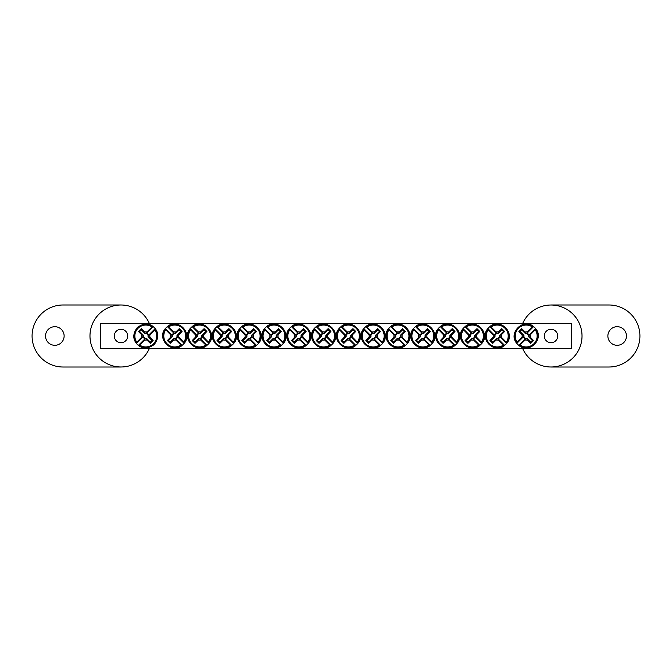 <?xml version="1.0" encoding="UTF-8"?>
<svg xmlns="http://www.w3.org/2000/svg" width="672" height="672" viewBox="0 0 672 672"><rect width="100%" height="100%" fill="white"/><g stroke="black" fill="none" stroke-linecap="round" stroke-linejoin="round"><path stroke-width="1.01" d="M100.313 323.593L571.687 323.593L571.687 348.407L100.313 348.407L100.313 323.593M127.688 336A6.703 6.703 0 0 1 117.634 341.804A6.703 6.703 0 0 1 117.634 330.196A6.703 6.703 0 0 1 127.688 336M557.718 336A6.703 6.703 0 0 1 547.663 341.804A6.703 6.703 0 0 1 547.663 330.196A6.703 6.703 0 0 1 557.718 336M144.732 339.956L145.068 338.73A2.822 2.822 0 0 1 143.069 336.722L136.416 343.375L136.416 342.703A11.525 11.525 0 0 1 152.502 326.626L153.166 326.626A11.928 11.928 0 0 1 155.165 328.625L154.778 329.759A10.945 10.945 0 0 1 139.549 344.988L138.424 345.374A11.928 11.928 0 0 1 136.416 343.375L136.811 342.241A10.945 10.945 0 0 1 152.04 327.012L153.166 326.626L146.521 333.27A2.822 2.822 0 0 1 148.52 335.278L149.755 334.942A4.099 4.099 0 0 1 149.755 337.058A41.32 3.604 45 0 1 153.132 340.536A41.068 3.578 135 0 1 150.326 343.342A41.32 3.604 -135 0 1 146.857 339.956A4.099 4.099 0 0 1 144.732 339.956A41.32 3.604 135 0 1 139.549 344.988M148.52 335.278L155.165 328.625L155.165 329.297A11.525 11.525 0 0 1 139.087 345.374L138.424 345.374L145.068 338.73M154.778 329.759A41.32 3.604 135 0 1 149.755 334.942M136.811 342.241A41.32 3.604 -45 0 1 141.834 337.058A4.099 4.099 0 0 1 141.834 334.942A41.32 3.604 -135 0 1 138.449 331.464A41.068 3.578 -45 0 1 141.263 328.658A41.32 3.604 45 0 1 144.732 332.044A4.099 4.099 0 0 1 146.857 332.044A41.32 3.604 -45 0 1 152.04 327.012M143.069 336.722L141.834 337.058M149.755 337.058L148.025 336.588A2.31 2.31 0 0 0 145.202 333.766L144.732 332.044M146.857 332.044L146.521 333.27M141.834 334.942L143.556 335.412A2.31 2.31 0 0 0 146.387 338.234L146.857 339.956M138.449 331.464L139.616 331.464L143.556 335.412M141.263 328.658L141.263 329.826L139.616 331.464M145.202 333.766L141.263 329.826M153.132 340.536L151.973 340.536L148.025 336.588M150.326 343.342L150.326 342.174L151.973 340.536M146.387 338.234L150.326 342.174M527.268 332.044L526.932 333.27A2.822 2.822 0 0 1 528.931 335.278L535.584 328.625L535.584 329.297A11.525 11.525 0 0 1 519.498 345.374L518.834 345.374A11.928 11.928 0 0 1 516.835 343.375L517.222 342.241A10.945 10.945 0 0 1 532.451 327.012L533.576 326.626A11.928 11.928 0 0 1 535.584 328.625L535.189 329.759A10.945 10.945 0 0 1 519.96 344.988L518.834 345.374L525.479 338.73A2.822 2.822 0 0 1 523.48 336.722L522.245 337.058A4.099 4.099 0 0 1 522.245 334.942A41.32 3.604 -135 0 1 518.868 331.464A41.068 3.578 -45 0 1 521.674 328.658A41.32 3.604 45 0 1 525.143 332.044A4.099 4.099 0 0 1 527.268 332.044A41.32 3.604 -45 0 1 532.451 327.012M523.48 336.722L516.835 343.375L516.835 342.703A11.525 11.525 0 0 1 532.913 326.626L533.576 326.626L526.932 333.27M517.222 342.241A41.32 3.604 -45 0 1 522.245 337.058M535.189 329.759A41.32 3.604 135 0 1 530.166 334.942A4.099 4.099 0 0 1 530.166 337.058A41.32 3.604 45 0 1 533.551 340.536A41.068 3.578 135 0 1 530.737 343.342A41.32 3.604 -135 0 1 527.268 339.956A4.099 4.099 0 0 1 525.143 339.956A41.32 3.604 135 0 1 519.96 344.988M528.931 335.278L530.166 334.942M522.245 334.942L523.975 335.412A2.31 2.31 0 0 0 526.798 338.234L527.268 339.956M525.143 339.956L525.479 338.73M530.166 337.058L528.444 336.588A2.31 2.31 0 0 0 525.613 333.766L525.143 332.044M533.551 340.536L532.384 340.536L528.444 336.588M530.737 343.342L530.737 342.174L532.384 340.536M526.798 338.234L530.737 342.174M518.868 331.464L520.027 331.464L523.975 335.412M521.674 328.658L521.674 329.826L520.027 331.464M525.613 333.766L521.674 329.826M319.637 334.942L320.863 335.278A2.822 2.822 0 0 1 322.871 333.27L316.226 326.626L316.89 326.626A11.525 11.525 0 0 1 332.968 342.703L332.968 343.375A11.928 11.928 0 0 1 330.968 345.374L329.843 344.988A10.945 10.945 0 0 1 314.614 329.759L314.219 328.625A11.928 11.928 0 0 1 316.226 326.626L317.352 327.012A10.945 10.945 0 0 1 332.581 342.241L332.968 343.375L326.323 336.722A2.822 2.822 0 0 1 324.324 338.73L324.66 339.956A4.099 4.099 0 0 1 322.535 339.956A41.32 3.604 135 0 1 319.066 343.342A41.068 3.578 -135 0 1 316.252 340.536A41.32 3.604 -45 0 1 319.637 337.058A4.099 4.099 0 0 1 319.637 334.942A41.32 3.604 -135 0 1 314.614 329.759M324.324 338.73L330.968 345.374L330.305 345.374A11.525 11.525 0 0 1 314.219 329.297L314.219 328.625L320.863 335.278M329.843 344.988A41.32 3.604 -135 0 1 324.66 339.956M317.352 327.012A41.32 3.604 45 0 1 322.535 332.044A4.099 4.099 0 0 1 324.66 332.044A41.32 3.604 -45 0 1 328.129 328.658A41.068 3.578 45 0 1 330.935 331.464A41.32 3.604 135 0 1 327.558 334.942A4.099 4.099 0 0 1 327.558 337.058A41.32 3.604 45 0 1 332.581 342.241M322.871 333.27L322.535 332.044M322.535 339.956L323.005 338.234A2.31 2.31 0 0 0 325.828 335.412L327.558 334.942M327.558 337.058L326.323 336.722M324.66 332.044L324.19 333.766A2.31 2.31 0 0 0 321.359 336.588L319.637 337.058M328.129 328.658L328.129 329.826L324.19 333.766M330.935 331.464L329.776 331.464L328.129 329.826M325.828 335.412L329.776 331.464M319.066 343.342L319.066 342.174L323.005 338.234M316.252 340.536L317.419 340.536L319.066 342.174M321.359 336.588L317.419 340.536M294.823 334.942L296.058 335.278A2.822 2.822 0 0 1 298.057 333.27L291.413 326.626L292.076 326.626A11.525 11.525 0 0 1 308.162 342.703L308.162 343.375A11.928 11.928 0 0 1 306.155 345.374L305.029 344.988A10.945 10.945 0 0 1 289.8 329.759L289.414 328.625A11.928 11.928 0 0 1 291.413 326.626L292.538 327.012A10.945 10.945 0 0 1 307.768 342.241L308.162 343.375L301.51 336.722A2.822 2.822 0 0 1 299.51 338.73L299.846 339.956A4.099 4.099 0 0 1 297.721 339.956A41.32 3.604 135 0 1 294.252 343.342A41.068 3.578 -135 0 1 291.446 340.536A41.32 3.604 -45 0 1 294.823 337.058A4.099 4.099 0 0 1 294.823 334.942A41.32 3.604 -135 0 1 289.8 329.759M299.51 338.73L306.155 345.374L305.491 345.374A11.525 11.525 0 0 1 289.414 329.297L289.414 328.625L296.058 335.278M305.029 344.988A41.32 3.604 -135 0 1 299.846 339.956M292.538 327.012A41.32 3.604 45 0 1 297.721 332.044A4.099 4.099 0 0 1 299.846 332.044A41.32 3.604 -45 0 1 303.316 328.658A41.068 3.578 45 0 1 306.13 331.464A41.32 3.604 135 0 1 302.744 334.942A4.099 4.099 0 0 1 302.744 337.058A41.32 3.604 45 0 1 307.768 342.241M298.057 333.27L297.721 332.044M297.721 339.956L298.192 338.234A2.31 2.31 0 0 0 301.022 335.412L302.744 334.942M302.744 337.058L301.51 336.722M299.846 332.044L299.376 333.766A2.31 2.31 0 0 0 296.554 336.588L294.823 337.058M303.316 328.658L303.316 329.826L299.376 333.766M306.13 331.464L304.962 331.464L303.316 329.826M301.022 335.412L304.962 331.464M294.252 343.342L294.252 342.174L298.192 338.234M291.446 340.536L292.606 340.536L294.252 342.174M296.554 336.588L292.606 340.536M270.018 334.942L271.244 335.278A2.822 2.822 0 0 1 273.252 333.27L266.608 326.626L267.271 326.626A11.525 11.525 0 0 1 283.349 342.703L283.349 343.375A11.928 11.928 0 0 1 281.35 345.374L280.216 344.988A10.945 10.945 0 0 1 264.995 329.759L264.6 328.625A11.928 11.928 0 0 1 266.608 326.626L267.733 327.012A10.945 10.945 0 0 1 282.962 342.241L283.349 343.375L276.704 336.722A2.822 2.822 0 0 1 274.697 338.73L275.033 339.956A4.099 4.099 0 0 1 272.916 339.956A41.32 3.604 135 0 1 269.447 343.342A41.068 3.578 -135 0 1 266.633 340.536A41.32 3.604 -45 0 1 270.018 337.058A4.099 4.099 0 0 1 270.018 334.942A41.32 3.604 -135 0 1 264.995 329.759M274.697 338.73L281.35 345.374L280.686 345.374A11.525 11.525 0 0 1 264.6 329.297L264.6 328.625L271.244 335.278M280.216 344.988A41.32 3.604 -135 0 1 275.033 339.956M267.733 327.012A41.32 3.604 45 0 1 272.916 332.044A4.099 4.099 0 0 1 275.033 332.044A41.32 3.604 -45 0 1 278.51 328.658A41.068 3.578 45 0 1 281.316 331.464A41.32 3.604 135 0 1 277.939 334.942A4.099 4.099 0 0 1 277.939 337.058A41.32 3.604 45 0 1 282.962 342.241M273.252 333.27L272.916 332.044M272.916 339.956L273.386 338.234A2.31 2.31 0 0 0 276.209 335.412L277.939 334.942M277.939 337.058L276.704 336.722M275.033 332.044L274.562 333.766A2.31 2.31 0 0 0 271.74 336.588L270.018 337.058M278.51 328.658L278.51 329.826L274.562 333.766M281.316 331.464L280.157 331.464L278.51 329.826M276.209 335.412L280.157 331.464M269.447 343.342L269.447 342.174L273.386 338.234M266.633 340.536L267.8 340.536L269.447 342.174M271.74 336.588L267.8 340.536M245.204 334.942L246.439 335.278A2.822 2.822 0 0 1 248.438 333.27L241.794 326.626L242.458 326.626A11.525 11.525 0 0 1 258.544 342.703L258.544 343.375A11.928 11.928 0 0 1 256.536 345.374L255.41 344.988A10.945 10.945 0 0 1 240.181 329.759L239.795 328.625A11.928 11.928 0 0 1 241.794 326.626L242.92 327.012A10.945 10.945 0 0 1 258.149 342.241L258.544 343.375L251.891 336.722A2.822 2.822 0 0 1 249.892 338.73L250.228 339.956A4.099 4.099 0 0 1 248.102 339.956A41.32 3.604 135 0 1 244.633 343.342A41.068 3.578 -135 0 1 241.819 340.536A41.32 3.604 -45 0 1 245.204 337.058A4.099 4.099 0 0 1 245.204 334.942A41.32 3.604 -135 0 1 240.181 329.759M249.892 338.73L256.536 345.374L255.872 345.374A11.525 11.525 0 0 1 239.795 329.297L239.795 328.625L246.439 335.278M255.41 344.988A41.32 3.604 -135 0 1 250.228 339.956M242.92 327.012A41.32 3.604 45 0 1 248.102 332.044A4.099 4.099 0 0 1 250.228 332.044A41.32 3.604 -45 0 1 253.697 328.658A41.068 3.578 45 0 1 256.511 331.464A41.32 3.604 135 0 1 253.126 334.942A4.099 4.099 0 0 1 253.126 337.058A41.32 3.604 45 0 1 258.149 342.241M248.438 333.27L248.102 332.044M248.102 339.956L248.573 338.234A2.31 2.31 0 0 0 251.404 335.412L253.126 334.942M253.126 337.058L251.891 336.722M250.228 332.044L249.757 333.766A2.31 2.31 0 0 0 246.935 336.588L245.204 337.058M253.697 328.658L253.697 329.826L249.757 333.766M256.511 331.464L255.343 331.464L253.697 329.826M251.404 335.412L255.343 331.464M244.633 343.342L244.633 342.174L248.573 338.234M241.819 340.536L242.987 340.536L244.633 342.174M246.935 336.588L242.987 340.536M220.399 334.942L221.626 335.278A2.822 2.822 0 0 1 223.633 333.27L216.989 326.626L217.652 326.626A11.525 11.525 0 0 1 233.73 342.703L233.73 343.375A11.928 11.928 0 0 1 231.731 345.374L230.597 344.988A10.945 10.945 0 0 1 215.368 329.759L214.981 328.625A11.928 11.928 0 0 1 216.989 326.626L218.114 327.012A10.945 10.945 0 0 1 233.344 342.241L233.73 343.375L227.086 336.722A2.822 2.822 0 0 1 225.078 338.73L225.414 339.956A4.099 4.099 0 0 1 223.297 339.956A41.32 3.604 135 0 1 219.828 343.342A41.068 3.578 -135 0 1 217.014 340.536A41.32 3.604 -45 0 1 220.399 337.058A4.099 4.099 0 0 1 220.399 334.942A41.32 3.604 -135 0 1 215.368 329.759M225.078 338.73L231.731 345.374L231.067 345.374A11.525 11.525 0 0 1 214.981 329.297L214.981 328.625L221.626 335.278M230.597 344.988A41.32 3.604 -135 0 1 225.414 339.956M218.114 327.012A41.32 3.604 45 0 1 223.297 332.044A4.099 4.099 0 0 1 225.414 332.044A41.32 3.604 -45 0 1 228.892 328.658A41.068 3.578 45 0 1 231.697 331.464A41.32 3.604 135 0 1 228.312 334.942A4.099 4.099 0 0 1 228.312 337.058A41.32 3.604 45 0 1 233.344 342.241M223.633 333.27L223.297 332.044M223.297 339.956L223.768 338.234A2.31 2.31 0 0 0 226.59 335.412L228.312 334.942M228.312 337.058L227.086 336.722M225.414 332.044L224.944 333.766A2.31 2.31 0 0 0 222.121 336.588L220.399 337.058M228.892 328.658L228.892 329.826L224.944 333.766M231.697 331.464L230.53 331.464L228.892 329.826M226.59 335.412L230.53 331.464M219.828 343.342L219.828 342.174L223.768 338.234M217.014 340.536L218.182 340.536L219.828 342.174M222.121 336.588L218.182 340.536M195.586 334.942L196.82 335.278A2.822 2.822 0 0 1 198.82 333.27L192.175 326.626L192.839 326.626A11.525 11.525 0 0 1 208.925 342.703L208.925 343.375A11.928 11.928 0 0 1 206.917 345.374L205.792 344.988A10.945 10.945 0 0 1 190.562 329.759L190.176 328.625A11.928 11.928 0 0 1 192.175 326.626L193.301 327.012A10.945 10.945 0 0 1 208.53 342.241L208.925 343.375L202.272 336.722A2.822 2.822 0 0 1 200.273 338.73L200.609 339.956A4.099 4.099 0 0 1 198.484 339.956A41.32 3.604 135 0 1 195.014 343.342A41.068 3.578 -135 0 1 192.2 340.536A41.32 3.604 -45 0 1 195.586 337.058A4.099 4.099 0 0 1 195.586 334.942A41.32 3.604 -135 0 1 190.562 329.759M200.273 338.73L206.917 345.374L206.254 345.374A11.525 11.525 0 0 1 190.176 329.297L190.176 328.625L196.82 335.278M205.792 344.988A41.32 3.604 -135 0 1 200.609 339.956M193.301 327.012A41.32 3.604 45 0 1 198.484 332.044A4.099 4.099 0 0 1 200.609 332.044A41.32 3.604 -45 0 1 204.078 328.658A41.068 3.578 45 0 1 206.892 331.464A41.32 3.604 135 0 1 203.507 334.942A4.099 4.099 0 0 1 203.507 337.058A41.32 3.604 45 0 1 208.53 342.241M198.82 333.27L198.484 332.044M198.484 339.956L198.954 338.234A2.31 2.31 0 0 0 201.785 335.412L203.507 334.942M203.507 337.058L202.272 336.722M200.609 332.044L200.138 333.766A2.31 2.31 0 0 0 197.308 336.588L195.586 337.058M204.078 328.658L204.078 329.826L200.138 333.766M206.892 331.464L205.724 331.464L204.078 329.826M201.785 335.412L205.724 331.464M195.014 343.342L195.014 342.174L198.954 338.234M192.2 340.536L193.368 340.536L195.014 342.174M197.308 336.588L193.368 340.536M170.78 334.942L172.007 335.278A2.822 2.822 0 0 1 174.014 333.27L167.37 326.626L168.034 326.626A11.525 11.525 0 0 1 184.111 342.703L184.111 343.375A11.928 11.928 0 0 1 182.112 345.374L180.978 344.988A10.945 10.945 0 0 1 165.749 329.759L165.362 328.625A11.928 11.928 0 0 1 167.37 326.626L168.496 327.012A10.945 10.945 0 0 1 183.725 342.241L184.111 343.375L177.467 336.722A2.822 2.822 0 0 1 175.459 338.73L175.795 339.956A4.099 4.099 0 0 1 173.678 339.956A41.32 3.604 135 0 1 170.209 343.342A41.068 3.578 -135 0 1 167.395 340.536A41.32 3.604 -45 0 1 170.78 337.058A4.099 4.099 0 0 1 170.78 334.942A41.32 3.604 -135 0 1 165.749 329.759M175.459 338.73L182.112 345.374L181.448 345.374A11.525 11.525 0 0 1 165.362 329.297L165.362 328.625L172.007 335.278M180.978 344.988A41.32 3.604 -135 0 1 175.795 339.956M168.496 327.012A41.32 3.604 45 0 1 173.678 332.044A4.099 4.099 0 0 1 175.795 332.044A41.32 3.604 -45 0 1 179.273 328.658A41.068 3.578 45 0 1 182.078 331.464A41.32 3.604 135 0 1 178.693 334.942A4.099 4.099 0 0 1 178.693 337.058A41.32 3.604 45 0 1 183.725 342.241M174.014 333.27L173.678 332.044M173.678 339.956L174.149 338.234A2.31 2.31 0 0 0 176.971 335.412L178.693 334.942M178.693 337.058L177.467 336.722M175.795 332.044L175.325 333.766A2.31 2.31 0 0 0 172.502 336.588L170.78 337.058M179.273 328.658L179.273 329.826L175.325 333.766M182.078 331.464L180.911 331.464L179.273 329.826M176.971 335.412L180.911 331.464M170.209 343.342L170.209 342.174L174.149 338.234M167.395 340.536L168.563 340.536L170.209 342.174M172.502 336.588L168.563 340.536M344.442 334.942L345.677 335.278A2.822 2.822 0 0 1 347.676 333.27L341.032 326.626L341.695 326.626A11.525 11.525 0 0 1 357.781 342.703L357.781 343.375A11.928 11.928 0 0 1 355.774 345.374L354.648 344.988A10.945 10.945 0 0 1 339.419 329.759L339.032 328.625A11.928 11.928 0 0 1 341.032 326.626L342.157 327.012A10.945 10.945 0 0 1 357.386 342.241L357.781 343.375L351.137 336.722A2.822 2.822 0 0 1 349.129 338.73L349.465 339.956A4.099 4.099 0 0 1 347.34 339.956A41.32 3.604 135 0 1 343.871 343.342A41.068 3.578 -135 0 1 341.065 340.536A41.32 3.604 -45 0 1 344.442 337.058A4.099 4.099 0 0 1 344.442 334.942A41.32 3.604 -135 0 1 339.419 329.759M349.129 338.73L355.774 345.374L355.11 345.374A11.525 11.525 0 0 1 339.032 329.297L339.032 328.625L345.677 335.278M354.648 344.988A41.32 3.604 -135 0 1 349.465 339.956M342.157 327.012A41.32 3.604 45 0 1 347.34 332.044A4.099 4.099 0 0 1 349.465 332.044A41.32 3.604 -45 0 1 352.934 328.658A41.068 3.578 45 0 1 355.748 331.464A41.32 3.604 135 0 1 352.363 334.942A4.099 4.099 0 0 1 352.363 337.058A41.32 3.604 45 0 1 357.386 342.241M347.676 333.27L347.34 332.044M347.34 339.956L347.81 338.234A2.31 2.31 0 0 0 350.641 335.412L352.363 334.942M352.363 337.058L351.137 336.722M349.465 332.044L348.995 333.766A2.31 2.31 0 0 0 346.172 336.588L344.442 337.058M352.934 328.658L352.934 329.826L348.995 333.766M355.748 331.464L354.581 331.464L352.934 329.826M350.641 335.412L354.581 331.464M343.871 343.342L343.871 342.174L347.81 338.234M341.065 340.536L342.224 340.536L343.871 342.174M346.172 336.588L342.224 340.536M369.256 334.942L370.49 335.278A2.822 2.822 0 0 1 372.49 333.27L365.845 326.626L366.509 326.626A11.525 11.525 0 0 1 382.586 342.703L382.586 343.375A11.928 11.928 0 0 1 380.587 345.374L379.462 344.988A10.945 10.945 0 0 1 364.232 329.759L363.838 328.625A11.928 11.928 0 0 1 365.845 326.626L366.971 327.012A10.945 10.945 0 0 1 382.2 342.241L382.586 343.375L375.942 336.722A2.822 2.822 0 0 1 373.943 338.73L374.279 339.956A4.099 4.099 0 0 1 372.154 339.956A41.32 3.604 135 0 1 368.684 343.342A41.068 3.578 -135 0 1 365.87 340.536A41.32 3.604 -45 0 1 369.256 337.058A4.099 4.099 0 0 1 369.256 334.942A41.32 3.604 -135 0 1 364.232 329.759M373.943 338.73L380.587 345.374L379.924 345.374A11.525 11.525 0 0 1 363.838 329.297L363.838 328.625L370.49 335.278M379.462 344.988A41.32 3.604 -135 0 1 374.279 339.956M366.971 327.012A41.32 3.604 45 0 1 372.154 332.044A4.099 4.099 0 0 1 374.279 332.044A41.32 3.604 -45 0 1 377.748 328.658A41.068 3.578 45 0 1 380.554 331.464A41.32 3.604 135 0 1 377.177 334.942A4.099 4.099 0 0 1 377.177 337.058A41.32 3.604 45 0 1 382.2 342.241M372.49 333.27L372.154 332.044M372.154 339.956L372.624 338.234A2.31 2.31 0 0 0 375.446 335.412L377.177 334.942M377.177 337.058L375.942 336.722M374.279 332.044L373.808 333.766A2.31 2.31 0 0 0 370.978 336.588L369.256 337.058M377.748 328.658L377.748 329.826L373.808 333.766M380.554 331.464L379.394 331.464L377.748 329.826M375.446 335.412L379.394 331.464M368.684 343.342L368.684 342.174L372.624 338.234M365.87 340.536L367.038 340.536L368.684 342.174M370.978 336.588L367.038 340.536M394.061 334.942L395.296 335.278A2.822 2.822 0 0 1 397.303 333.27L390.65 326.626L391.314 326.626A11.525 11.525 0 0 1 407.4 342.703L407.4 343.375A11.928 11.928 0 0 1 405.392 345.374L404.267 344.988A10.945 10.945 0 0 1 389.038 329.759L388.651 328.625A11.928 11.928 0 0 1 390.65 326.626L391.784 327.012A10.945 10.945 0 0 1 407.005 342.241L407.4 343.375L400.756 336.722A2.822 2.822 0 0 1 398.748 338.73L399.084 339.956A4.099 4.099 0 0 1 396.967 339.956A41.32 3.604 135 0 1 393.49 343.342A41.068 3.578 -135 0 1 390.684 340.536A41.32 3.604 -45 0 1 394.061 337.058A4.099 4.099 0 0 1 394.061 334.942A41.32 3.604 -135 0 1 389.038 329.759M398.748 338.73L405.392 345.374L404.729 345.374A11.525 11.525 0 0 1 388.651 329.297L388.651 328.625L395.296 335.278M404.267 344.988A41.32 3.604 -135 0 1 399.084 339.956M391.784 327.012A41.32 3.604 45 0 1 396.967 332.044A4.099 4.099 0 0 1 399.084 332.044A41.32 3.604 -45 0 1 402.553 328.658A41.068 3.578 45 0 1 405.367 331.464A41.32 3.604 135 0 1 401.982 334.942A4.099 4.099 0 0 1 401.982 337.058A41.32 3.604 45 0 1 407.005 342.241M397.303 333.27L396.967 332.044M396.967 339.956L397.438 338.234A2.31 2.31 0 0 0 400.26 335.412L401.982 334.942M401.982 337.058L400.756 336.722M399.084 332.044L398.614 333.766A2.31 2.31 0 0 0 395.791 336.588L394.061 337.058M402.553 328.658L402.553 329.826L398.614 333.766M405.367 331.464L404.2 331.464L402.553 329.826M400.26 335.412L404.2 331.464M393.49 343.342L393.49 342.174L397.438 338.234M390.684 340.536L391.843 340.536L393.49 342.174M395.791 336.588L391.843 340.536M418.874 334.942L420.109 335.278A2.822 2.822 0 0 1 422.108 333.27L415.464 326.626L416.128 326.626A11.525 11.525 0 0 1 432.205 342.703L432.205 343.375A11.928 11.928 0 0 1 430.206 345.374L429.08 344.988A10.945 10.945 0 0 1 413.851 329.759L413.456 328.625A11.928 11.928 0 0 1 415.464 326.626L416.59 327.012A10.945 10.945 0 0 1 431.819 342.241L432.205 343.375L425.561 336.722A2.822 2.822 0 0 1 423.562 338.73L423.898 339.956A4.099 4.099 0 0 1 421.772 339.956A41.32 3.604 135 0 1 418.303 343.342A41.068 3.578 -135 0 1 415.489 340.536A41.32 3.604 -45 0 1 418.874 337.058A4.099 4.099 0 0 1 418.874 334.942A41.32 3.604 -135 0 1 413.851 329.759M423.562 338.73L430.206 345.374L429.542 345.374A11.525 11.525 0 0 1 413.456 329.297L413.456 328.625L420.109 335.278M429.08 344.988A41.32 3.604 -135 0 1 423.898 339.956M416.59 327.012A41.32 3.604 45 0 1 421.772 332.044A4.099 4.099 0 0 1 423.898 332.044A41.32 3.604 -45 0 1 427.367 328.658A41.068 3.578 45 0 1 430.181 331.464A41.32 3.604 135 0 1 426.796 334.942A4.099 4.099 0 0 1 426.796 337.058A41.32 3.604 45 0 1 431.819 342.241M422.108 333.27L421.772 332.044M421.772 339.956L422.243 338.234A2.31 2.31 0 0 0 425.065 335.412L426.796 334.942M426.796 337.058L425.561 336.722M423.898 332.044L423.427 333.766A2.31 2.31 0 0 0 420.596 336.588L418.874 337.058M427.367 328.658L427.367 329.826L423.427 333.766M430.181 331.464L429.013 331.464L427.367 329.826M425.065 335.412L429.013 331.464M418.303 343.342L418.303 342.174L422.243 338.234M415.489 340.536L416.657 340.536L418.303 342.174M420.596 336.588L416.657 340.536M443.688 334.942L444.914 335.278A2.822 2.822 0 0 1 446.922 333.27L440.269 326.626L440.933 326.626A11.525 11.525 0 0 1 457.019 342.703L457.019 343.375A11.928 11.928 0 0 1 455.011 345.374L453.886 344.988A10.945 10.945 0 0 1 438.656 329.759L438.27 328.625A11.928 11.928 0 0 1 440.269 326.626L441.403 327.012A10.945 10.945 0 0 1 456.632 342.241L457.019 343.375L450.374 336.722A2.822 2.822 0 0 1 448.367 338.73L448.703 339.956A4.099 4.099 0 0 1 446.586 339.956A41.32 3.604 135 0 1 443.108 343.342A41.068 3.578 -135 0 1 440.303 340.536A41.32 3.604 -45 0 1 443.688 337.058A4.099 4.099 0 0 1 443.688 334.942A41.32 3.604 -135 0 1 438.656 329.759M448.367 338.73L455.011 345.374L454.348 345.374A11.525 11.525 0 0 1 438.27 329.297L438.27 328.625L444.914 335.278M453.886 344.988A41.32 3.604 -135 0 1 448.703 339.956M441.403 327.012A41.32 3.604 45 0 1 446.586 332.044A4.099 4.099 0 0 1 448.703 332.044A41.32 3.604 -45 0 1 452.172 328.658A41.068 3.578 45 0 1 454.986 331.464A41.32 3.604 135 0 1 451.601 334.942A4.099 4.099 0 0 1 451.601 337.058A41.32 3.604 45 0 1 456.632 342.241M446.922 333.27L446.586 332.044M446.586 339.956L447.056 338.234A2.31 2.31 0 0 0 449.879 335.412L451.601 334.942M451.601 337.058L450.374 336.722M448.703 332.044L448.232 333.766A2.31 2.31 0 0 0 445.41 336.588L443.688 337.058M452.172 328.658L452.172 329.826L448.232 333.766M454.986 331.464L453.818 331.464L452.172 329.826M449.879 335.412L453.818 331.464M443.108 343.342L443.108 342.174L447.056 338.234M440.303 340.536L441.47 340.536L443.108 342.174M445.41 336.588L441.47 340.536M468.493 334.942L469.728 335.278A2.822 2.822 0 0 1 471.727 333.27L465.083 326.626L465.746 326.626A11.525 11.525 0 0 1 481.824 342.703L481.824 343.375A11.928 11.928 0 0 1 479.825 345.374L478.699 344.988A10.945 10.945 0 0 1 463.47 329.759L463.075 328.625A11.928 11.928 0 0 1 465.083 326.626L466.208 327.012A10.945 10.945 0 0 1 481.438 342.241L481.824 343.375L475.18 336.722A2.822 2.822 0 0 1 473.18 338.73L473.516 339.956A4.099 4.099 0 0 1 471.391 339.956A41.32 3.604 135 0 1 467.922 343.342A41.068 3.578 -135 0 1 465.108 340.536A41.32 3.604 -45 0 1 468.493 337.058A4.099 4.099 0 0 1 468.493 334.942A41.32 3.604 -135 0 1 463.47 329.759M473.18 338.73L479.825 345.374L479.161 345.374A11.525 11.525 0 0 1 463.075 329.297L463.075 328.625L469.728 335.278M478.699 344.988A41.32 3.604 -135 0 1 473.516 339.956M466.208 327.012A41.32 3.604 45 0 1 471.391 332.044A4.099 4.099 0 0 1 473.516 332.044A41.32 3.604 -45 0 1 476.986 328.658A41.068 3.578 45 0 1 479.8 331.464A41.32 3.604 135 0 1 476.414 334.942A4.099 4.099 0 0 1 476.414 337.058A41.32 3.604 45 0 1 481.438 342.241M471.727 333.27L471.391 332.044M471.391 339.956L471.862 338.234A2.31 2.31 0 0 0 474.692 335.412L476.414 334.942M476.414 337.058L475.18 336.722M473.516 332.044L473.046 333.766A2.31 2.31 0 0 0 470.215 336.588L468.493 337.058M476.986 328.658L476.986 329.826L473.046 333.766M479.8 331.464L478.632 331.464L476.986 329.826M474.692 335.412L478.632 331.464M467.922 343.342L467.922 342.174L471.862 338.234M465.108 340.536L466.276 340.536L467.922 342.174M470.215 336.588L466.276 340.536M493.307 334.942L494.533 335.278A2.822 2.822 0 0 1 496.541 333.27L489.888 326.626L490.552 326.626A11.525 11.525 0 0 1 506.638 342.703L506.638 343.375A11.928 11.928 0 0 1 504.63 345.374L503.504 344.988A10.945 10.945 0 0 1 488.275 329.759L487.889 328.625A11.928 11.928 0 0 1 489.888 326.626L491.022 327.012A10.945 10.945 0 0 1 506.251 342.241L506.638 343.375L499.993 336.722A2.822 2.822 0 0 1 497.986 338.73L498.322 339.956A4.099 4.099 0 0 1 496.205 339.956A41.32 3.604 135 0 1 492.727 343.342A41.068 3.578 -135 0 1 489.922 340.536A41.32 3.604 -45 0 1 493.307 337.058A4.099 4.099 0 0 1 493.307 334.942A41.32 3.604 -135 0 1 488.275 329.759M497.986 338.73L504.63 345.374L503.966 345.374A11.525 11.525 0 0 1 487.889 329.297L487.889 328.625L494.533 335.278M503.504 344.988A41.32 3.604 -135 0 1 498.322 339.956M491.022 327.012A41.32 3.604 45 0 1 496.205 332.044A4.099 4.099 0 0 1 498.322 332.044A41.32 3.604 -45 0 1 501.791 328.658A41.068 3.578 45 0 1 504.605 331.464A41.32 3.604 135 0 1 501.22 334.942A4.099 4.099 0 0 1 501.22 337.058A41.32 3.604 45 0 1 506.251 342.241M496.541 333.27L496.205 332.044M496.205 339.956L496.675 338.234A2.31 2.31 0 0 0 499.498 335.412L501.22 334.942M501.22 337.058L499.993 336.722M498.322 332.044L497.851 333.766A2.31 2.31 0 0 0 495.029 336.588L493.307 337.058M501.791 328.658L501.791 329.826L497.851 333.766M504.605 331.464L503.437 331.464L501.791 329.826M499.498 335.412L503.437 331.464M492.727 343.342L492.727 342.174L496.675 338.234M489.922 340.536L491.089 340.536L492.727 342.174M495.029 336.588L491.089 340.536M54.827 345.307A9.307 9.307 0 0 0 62.882 331.346A9.307 9.307 0 0 0 46.771 331.346A9.307 9.307 0 0 0 54.827 345.307M149.402 323.593A31.013 31.013 0 0 0 90.266 331.758A31.013 31.013 0 0 0 149.402 348.407M120.985 304.987L63.092 304.987A31.013 31.013 0 0 0 32.08 336A31.013 31.013 0 0 0 63.092 367.013L120.985 367.013M617.173 326.693A9.307 9.307 0 0 0 609.118 340.654A9.307 9.307 0 0 0 625.229 340.654A9.307 9.307 0 0 0 617.173 326.693M522.598 348.407A31.013 31.013 0 0 0 581.734 340.242A31.013 31.013 0 0 0 522.598 323.593M551.015 367.013L608.908 367.013A31.013 31.013 0 0 0 639.92 336A31.013 31.013 0 0 0 608.908 304.987L551.015 304.987M153.09 326.483C148.537 322.904 143.321 323.215 137.432 327.407C133.014 333.094 132.628 338.386 136.273 343.3M138.499 345.517C143.044 349.096 148.268 348.785 154.157 344.593C158.575 338.906 158.953 333.614 155.308 328.7M518.91 345.517C529.208 354.337 544.547 339.024 535.727 328.7M533.501 326.483C523.211 317.663 507.864 332.976 516.692 343.3M333.11 343.3C341.939 333.001 326.617 317.654 316.302 326.483M314.076 328.7C305.256 338.999 320.569 354.346 330.893 345.517M308.305 343.3C317.125 333.001 301.812 317.654 291.488 326.483M289.271 328.7C280.442 338.999 295.764 354.346 306.079 345.517M283.492 343.3C292.32 333.001 276.998 317.654 266.683 326.483M264.457 328.7C255.637 338.999 270.95 354.346 281.274 345.517M258.686 343.3C267.506 333.001 252.193 317.654 241.87 326.483M239.652 328.7C230.824 338.999 246.145 354.346 256.46 345.517M233.873 343.3C242.701 333.001 227.38 317.654 217.064 326.483M214.838 328.7C206.018 338.999 221.332 354.346 231.655 345.517M209.059 343.3C217.888 333.001 202.574 317.654 192.251 326.483M190.033 328.7C181.205 338.999 196.526 354.346 206.842 345.517M184.254 343.3C193.074 333.001 177.761 317.654 167.446 326.483M165.22 328.7C156.4 338.999 171.713 354.346 182.036 345.517M357.924 343.3C366.744 333.001 351.431 317.654 341.107 326.483M338.89 328.7C330.061 338.999 345.383 354.346 355.698 345.517M382.729 343.3C391.558 333.001 376.236 317.654 365.921 326.483M363.695 328.7C354.875 338.999 370.188 354.346 380.512 345.517M407.543 343.3C416.363 333.001 401.05 317.654 390.726 326.483M388.508 328.7C379.68 338.999 395.002 354.346 405.317 345.517M432.348 343.3C441.176 333.001 425.855 317.654 415.54 326.483M413.314 328.7C404.494 338.999 419.807 354.346 430.13 345.517M457.162 343.3C465.982 333.001 450.668 317.654 440.345 326.483M438.127 328.7C429.299 338.999 444.62 354.346 454.936 345.517M481.967 343.3C490.795 333.001 475.474 317.654 465.158 326.483M462.941 328.7C454.112 338.999 469.426 354.346 479.749 345.517M506.78 343.3C515.6 333.001 500.287 317.654 489.964 326.483M487.746 328.7C478.926 338.999 494.239 354.346 504.554 345.517"/></g></svg>
